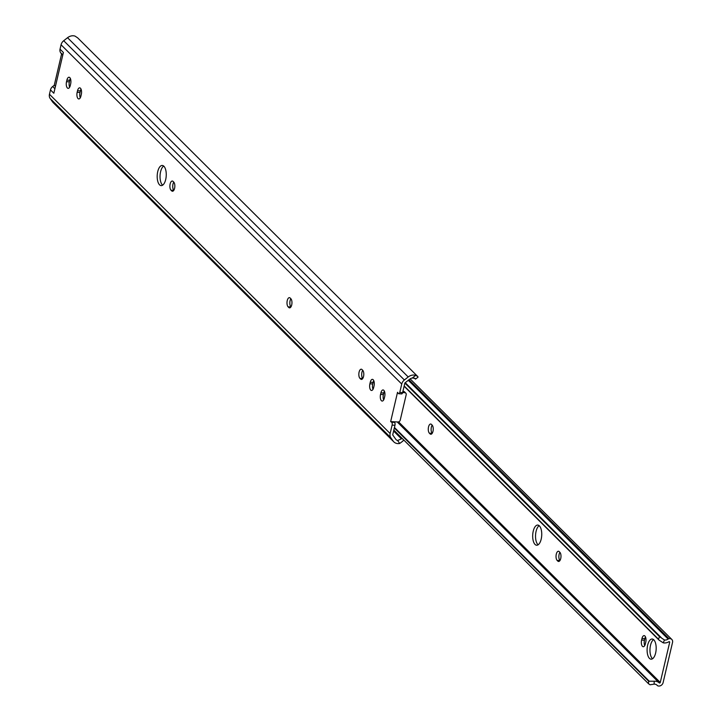 <?xml version="1.0" encoding="UTF-8"?>
<svg xmlns="http://www.w3.org/2000/svg" width="722" height="722" viewBox="0 0 722 722"><rect width="100%" height="100%" fill="white"/><g stroke="black" fill="none" stroke-linecap="round" stroke-linejoin="round"><path stroke-width="1.08" d="M384.682 396.604A4.783 2.139 -86.9 0 0 383.824 390.331A4.783 2.139 -86.9 0 0 383.048 389.943A4.783 2.139 -86.9 0 0 380.909 392.849L380.539 394.411A4.783 2.139 -86.9 0 0 382.164 401.062A4.783 2.139 -86.9 0 0 384.312 398.165L384.682 396.604M374.032 385.999A4.783 2.139 -86.9 0 0 373.175 379.727A4.783 2.139 -86.9 0 0 372.408 379.348A4.783 2.139 -86.9 0 0 370.26 382.245L369.89 383.806A4.783 2.139 -86.9 0 0 371.523 390.467A4.783 2.139 -86.9 0 0 373.662 387.561L374.032 385.999M81.306 94.492A4.783 2.139 -86.9 0 0 80.449 88.219A4.783 2.139 -86.9 0 0 79.682 87.84A4.783 2.139 -86.9 0 0 77.534 90.737L77.164 92.299A4.783 2.139 -86.9 0 0 78.797 98.95A4.783 2.139 -86.9 0 0 80.936 96.053L81.306 94.492M70.657 83.887A4.783 2.139 -86.9 0 0 69.799 77.615A4.783 2.139 -86.9 0 0 69.032 77.236A4.783 2.139 -86.9 0 0 66.884 80.133L66.523 81.694A4.783 2.139 -86.9 0 0 68.148 88.355A4.783 2.139 -86.9 0 0 70.296 85.449L70.657 83.887M162.63 185.184A10.099 4.513 93.1 0 1 162.396 184.967A10.099 4.513 93.1 0 1 160.085 175.157A10.099 4.513 93.1 0 1 163.668 166.051M163.903 166.259A10.099 4.513 -86.9 0 0 162.269 165.455A10.099 4.513 -86.9 0 0 157.405 173.397A10.099 4.513 -86.9 0 0 159.544 184.814A10.099 4.513 -86.9 0 0 161.177 185.626A10.099 4.513 -86.9 0 0 166.042 177.684A10.099 4.513 -86.9 0 0 163.903 166.259M391.622 422.235L394.474 422.388A2.13 0.948 93.1 0 1 394.961 425.267L392.109 425.114A2.13 0.948 -86.9 0 0 391.622 422.235L390.656 421.594L397.533 392.29L398.373 393.454A2.13 0.948 -86.9 0 0 398.472 393.571A2.13 0.948 -86.9 0 0 398.815 393.743A2.13 0.948 -86.9 0 0 399.771 392.452L402.614 392.606L404.871 382.985L409.753 379.158A5.063 4.206 -45.1 0 1 412.289 378.021L415.682 375.359A8.249 6.859 134.9 0 0 408.219 376.974L404.383 379.989A6.381 5.298 134.9 0 0 401.739 384.041L399.771 392.452M362.011 369.574A4.783 2.139 -86.9 0 0 361.244 369.195A4.783 2.139 -86.9 0 0 358.933 372.958A4.783 2.139 -86.9 0 0 359.953 378.364L360.621 379.032A4.783 2.139 -86.9 0 0 361.397 379.411A4.783 2.139 -86.9 0 0 363.698 375.648A4.783 2.139 -86.9 0 0 362.688 370.242L362.011 369.574M290.172 298.033A4.783 2.139 -86.9 0 0 289.396 297.654A4.783 2.139 -86.9 0 0 287.094 301.408A4.783 2.139 -86.9 0 0 288.114 306.823L288.782 307.491A4.783 2.139 -86.9 0 0 289.558 307.87A4.783 2.139 -86.9 0 0 291.859 304.106A4.783 2.139 -86.9 0 0 290.84 298.7L290.172 298.033M173.063 181.412A4.783 2.139 -86.9 0 0 172.287 181.032A4.783 2.139 -86.9 0 0 169.986 184.796A4.783 2.139 -86.9 0 0 171.006 190.202L171.674 190.87A4.783 2.139 -86.9 0 0 172.45 191.249A4.783 2.139 -86.9 0 0 174.751 187.485A4.783 2.139 -86.9 0 0 173.731 182.079L173.063 181.412M415.682 375.359L417.695 376.469L77.624 37.815L75.007 36.1A8.249 6.859 134.9 0 0 67.543 37.715L63.707 40.73A6.381 5.298 134.9 0 0 61.063 44.782L60.043 49.141A5.316 4.422 134.9 0 0 60.621 52.661L61.587 54.042L54.258 85.286L52.679 86.523A5.316 4.422 134.9 0 0 50.477 89.907L49.457 94.257A6.381 5.298 134.9 0 0 50.161 98.49L52.507 101.838A8.249 6.859 134.9 0 0 53.148 102.605L393.824 441.864A8.249 6.859 134.9 0 0 399.708 443.47L397.632 440.51A5.063 4.206 -45.1 0 1 396.08 439.608A5.063 4.206 -45.1 0 1 395.683 439.138L392.705 434.888L394.961 425.267M50.477 89.907L53.834 93.246L63.392 52.48L60.043 49.141M392.109 425.114L390.133 433.516A6.381 5.298 134.9 0 0 390.837 437.749L393.183 441.097A8.249 6.859 134.9 0 0 393.824 441.864M394.474 422.388L393.508 421.747L397.876 421.982A2.13 1.769 134.9 0 0 400.232 420.132L406.188 394.735A2.13 1.769 134.9 0 0 404.753 392.687L402.623 392.569A2.13 0.948 93.1 0 1 401.667 393.896A2.13 0.948 93.1 0 1 401.324 393.725M383.662 399.925A4.783 2.139 93.1 0 1 383.391 394.564L383.761 393.003A4.783 2.139 93.1 0 1 384.411 391.243M373.012 389.32A4.783 2.139 93.1 0 1 372.742 383.96L373.112 382.398A4.783 2.139 93.1 0 1 373.761 380.647M362.76 378.472A4.783 2.139 93.1 0 1 362.724 370.287M290.921 306.931A4.783 2.139 93.1 0 1 290.885 298.746M173.812 190.31A4.783 2.139 93.1 0 1 173.776 182.125M80.286 97.813A4.783 2.139 93.1 0 1 80.016 92.452L80.386 90.891A4.783 2.139 93.1 0 1 81.035 89.131M69.637 87.209A4.783 2.139 93.1 0 1 69.366 81.848L69.736 80.286A4.783 2.139 93.1 0 1 70.386 78.536M418.002 376.902A6.381 0.514 51.9 0 1 418.029 377.146L415.529 379.113A6.381 0.514 -128.1 0 0 415.502 378.87L415.33 378.617M414.347 378.111L415.195 378.951A6.381 0.514 -128.1 0 0 415.529 379.113M415.024 378.382L412.289 378.021M397.632 440.51L401.441 438.841A6.381 3.511 -35 0 0 401.73 437.974M403.345 439.581A6.381 3.511 145 0 1 402.966 441.025L399.708 443.47M390.656 421.594L393.508 421.747M404.753 392.687L402.903 391.396M403.49 391.432A2.13 1.769 -45.1 0 1 404.537 391.875L405.791 393.129M55.423 86.45L54.258 85.286M62.76 55.206L61.587 54.042M652.553 658.753A10.099 4.513 93.1 0 1 652.318 658.536A10.099 4.513 93.1 0 1 650.008 648.726A10.099 4.513 93.1 0 1 653.581 639.611M649.466 658.383A10.099 4.513 93.1 0 1 647.318 646.957A10.099 4.513 93.1 0 1 652.183 639.015A10.099 4.513 93.1 0 1 653.816 639.827A10.099 4.513 93.1 0 1 655.964 651.244A10.099 4.513 93.1 0 1 651.1 659.186A10.099 4.513 93.1 0 1 649.466 658.383M538.125 544.803A10.099 4.513 93.1 0 1 537.89 544.587A10.099 4.513 93.1 0 1 535.58 534.776A10.099 4.513 93.1 0 1 539.154 525.661M535.038 544.433A10.099 4.513 93.1 0 1 532.89 533.007A10.099 4.513 93.1 0 1 537.764 525.065A10.099 4.513 93.1 0 1 539.388 525.878A10.099 4.513 93.1 0 1 541.536 537.294A10.099 4.513 93.1 0 1 536.672 545.236A10.099 4.513 93.1 0 1 535.038 544.433M644.89 635.992A4.783 2.139 93.1 0 1 645.748 642.273L645.378 643.834A4.783 2.139 93.1 0 1 643.239 646.731A4.783 2.139 93.1 0 1 641.605 640.071L641.975 638.51A4.783 2.139 93.1 0 1 644.114 635.613A4.783 2.139 93.1 0 1 644.89 635.992M432.198 433.308A4.783 2.139 93.1 0 1 432.162 425.114M559.947 560.534A4.783 2.139 93.1 0 1 559.911 552.339M644.728 645.585A4.783 2.139 93.1 0 1 644.457 640.233L644.827 638.663A4.783 2.139 93.1 0 1 645.477 636.912M654.114 684.149A5.063 4.206 -45.1 0 1 657.056 685.205A5.063 4.206 -45.1 0 1 657.264 685.44A2.13 1.769 134.9 0 0 657.95 685.9A3.899 3.24 134.9 0 0 663.094 682.66L672.543 642.399A3.899 3.24 134.9 0 0 671.812 639.448A3.899 3.24 134.9 0 0 669.023 638.69A2.13 1.769 134.9 0 0 668.139 639.069A5.063 4.206 -45.1 0 1 664.475 639.99L663.229 642.842A8.249 6.859 134.9 0 0 668.888 641.768A0.641 0.532 -45.1 0 1 669.682 642.291L660.26 682.461A0.641 0.532 -45.1 0 1 659.24 682.886A8.249 6.859 134.9 0 0 654.222 681.234L654.114 684.149L650.035 684.781L648.509 683.725L648.609 681.18L654.222 681.234M393.824 430.095L648.509 683.725M394.329 427.965L648.609 681.18M394.447 427.46L649.403 681.36M432.117 425.077A4.783 2.139 93.1 0 1 433.137 430.483A4.783 2.139 93.1 0 1 430.835 434.247A4.783 2.139 93.1 0 1 430.059 433.868L429.391 433.2A4.783 2.139 93.1 0 1 428.372 427.785A4.783 2.139 93.1 0 1 430.673 424.022A4.783 2.139 93.1 0 1 431.449 424.41L432.117 425.077M559.875 552.294A4.783 2.139 93.1 0 1 560.886 557.709A4.783 2.139 93.1 0 1 558.584 561.472A4.783 2.139 93.1 0 1 557.808 561.084L557.14 560.416A4.783 2.139 93.1 0 1 556.13 555.01A4.783 2.139 93.1 0 1 558.431 551.247A4.783 2.139 93.1 0 1 559.207 551.626L559.875 552.294M404.112 386.234L659.069 640.134L658.455 639.178L659.538 636.687L664.475 639.99M663.229 642.842L659.069 640.134M404.176 385.954L658.455 639.178M404.852 383.066L659.538 636.687M405.241 382.696L661.126 637.517M49.457 94.257L390.133 433.516M61.063 44.782L401.739 384.041M63.707 40.73L404.383 379.989M67.543 37.715L408.219 376.974M393.607 431.043L401.441 438.841M52.507 101.838L393.183 441.097M50.161 98.49L390.837 437.749M66.523 81.694L69.366 81.848M66.884 80.133L69.736 80.286M77.164 92.299L80.016 92.452M77.534 90.737L80.386 90.891M171.006 190.202L173.785 190.355M171.674 190.87L173.253 190.951M288.114 306.823L290.894 306.976M288.782 307.491L290.361 307.572M359.953 378.364L362.733 378.518M360.621 379.032L362.2 379.113M369.89 383.806L372.742 383.96M370.26 382.245L373.112 382.398M380.539 394.411L383.391 394.564M380.909 392.849L383.761 393.003M62.832 54.863L60.621 52.661M54.89 88.725L52.679 86.523M397.208 421.946L659.24 682.886M398.598 421.892L660.26 682.461M669.077 641.687L669.682 642.291M408.291 380.295L668.139 639.069M408.995 379.745L669.023 638.69M641.605 640.071L644.457 640.233M641.975 638.51L644.827 638.663M557.808 561.084L559.397 561.174M557.14 560.416L559.929 560.57M430.059 433.868L431.639 433.949M429.391 433.2L432.171 433.344M401.667 393.896L398.815 393.743M656.776 684.961L657.354 685.539M410.141 378.87L671.812 639.448"/></g></svg>

